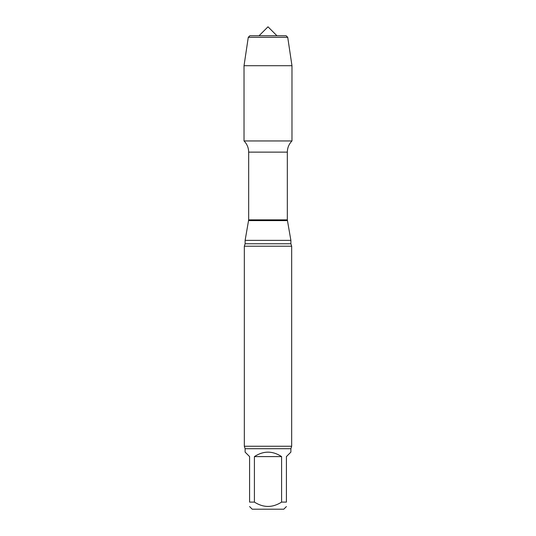 <?xml version="1.0" encoding="UTF-8"?>
<svg xmlns="http://www.w3.org/2000/svg" width="536" height="536" viewBox="0 0 536 536"><rect width="100%" height="100%" fill="white"/><g stroke="black" fill="none" stroke-linecap="round" stroke-linejoin="round"><path stroke-width="0.8" d="M281.588 456.592L254.412 456.592L254.412 502.098C263.471 507.867 272.529 507.867 281.588 502.098L281.588 456.592C272.529 450.689 263.471 450.689 254.412 456.592M254.412 502.098L249.588 502.098C249.588 507.867 249.588 507.867 249.588 502.098L249.588 456.592L245.12 452.123L245.12 448.706L290.88 448.706L290.88 452.123L286.412 456.592L286.412 502.098C286.412 507.867 286.412 507.867 286.412 502.098L281.588 502.098M249.588 506.567L252.215 509.2L283.785 509.2L286.412 506.567M290.88 448.706L291.671 446.247L244.329 446.247L244.329 246.212L245.12 243.759L245.12 240.369L248.671 219.867L248.671 152.13C248.604 147.789 247.056 144.063 244.027 140.955L291.973 140.955L291.973 65.707L244.027 65.707L248.275 37.319L287.725 37.319L291.973 65.707M245.12 240.369L290.88 240.369L287.33 219.867L287.33 152.13C287.397 147.789 288.944 144.063 291.973 140.955L244.027 140.955L244.027 65.707M244.329 246.212L291.671 246.212L290.88 243.759L290.88 240.369M244.329 446.247L245.12 448.706M248.275 37.319L249.85 35.745L286.15 35.745L287.725 37.319M276.945 35.745L268 26.8L259.055 35.745L249.85 35.745L248.275 37.319L244.027 65.707L244.027 140.955L268 140.955M248.671 152.13L287.33 152.13M248.671 219.867L287.33 219.867M248.604 220.598L287.397 220.598M245.12 243.759L290.88 243.759M291.671 446.247L291.671 246.212"/></g></svg>
